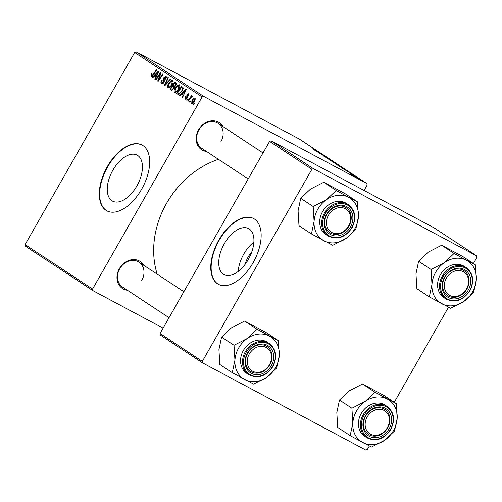 <?xml version="1.0" encoding="UTF-8"?>
<svg xmlns="http://www.w3.org/2000/svg" width="502" height="502" viewBox="0 0 502 502"><rect width="100%" height="100%" fill="white"/><g stroke="black" fill="none" stroke-linecap="round" stroke-linejoin="round"><path stroke-width="0.75" d="M245.246 264.171A16.51 9.067 118.1 0 1 248.17 256.955A16.51 9.067 118.1 0 1 251.753 251.991M248.314 259.478A26.06 14.307 -61.9 0 0 248.609 228.592A26.06 14.307 -61.9 0 0 224.35 243.683A26.06 14.307 -61.9 0 0 224.055 274.569A26.06 14.307 -61.9 0 0 248.314 259.478M253.88 242.102A26.06 14.307 -61.9 0 0 243.777 254.062A26.06 14.307 -61.9 0 0 238.212 271.438M253.115 262.684A37.305 20.482 -61.9 0 0 253.535 218.483A37.305 20.482 -61.9 0 0 218.809 240.082A37.305 20.482 -61.9 0 0 218.389 284.289A37.305 20.482 -61.9 0 0 253.115 262.684M253.717 218.583A37.305 20.482 -61.9 0 0 219.179 240.282A37.305 20.482 -61.9 0 0 218.577 284.383M112.856 170.234A26.06 14.307 118.1 0 1 137.121 155.137A26.06 14.307 118.1 0 1 136.826 186.022A26.06 14.307 118.1 0 1 112.561 201.114A26.06 14.307 118.1 0 1 112.856 170.234M141.627 189.229A37.305 20.482 -61.9 0 0 142.047 145.028A37.305 20.482 -61.9 0 0 107.321 166.633A37.305 20.482 -61.9 0 0 106.901 210.834A37.305 20.482 -61.9 0 0 141.627 189.229M142.229 145.128A37.305 20.482 -61.9 0 0 107.692 166.827A37.305 20.482 -61.9 0 0 107.083 210.928M127.452 290.281A16.164 13.491 -56.6 0 1 119.407 268.601A16.164 13.491 -56.6 0 1 143.867 265.363M141.752 280.467A14.922 12.456 123.4 0 0 138.966 262.132A14.922 12.456 123.4 0 0 119.752 268.714A14.922 12.456 123.4 0 0 122.544 287.05L169.042 317.684M206.604 151.51A16.164 13.491 -56.6 0 1 198.56 129.83A16.164 13.491 -56.6 0 1 223.02 126.592M220.905 141.696A14.922 12.456 123.4 0 0 218.119 123.36A14.922 12.456 123.4 0 0 198.905 129.943A14.922 12.456 123.4 0 0 201.697 148.278L248.195 178.913M157.182 274.13A85.792 71.617 -56.6 0 1 166.595 203.279A85.792 71.617 -56.6 0 1 218.47 159.329M349.009 172.813L350.026 173.366L349.009 172.813M351.82 174.665L352.831 175.217L351.82 174.665M336.528 164.6L343.475 168.352L336.164 164.323M343.412 168.465L343.839 168.634M342.082 168.245L350.415 172.933L342.082 168.245M340.456 166.432L331.91 161.544L340.513 166.444M326.783 158.168L334.947 162.748L326.783 158.168M312.897 149.031L320.872 153.474L312.614 148.818M314.02 149.577L313.643 149.489M317.986 152.37L327.229 157.659L317.986 152.37M203.655 96.371L366.824 183.519L299.361 139.073L136.193 51.919L203.655 96.371L202.124 96.961L134.661 52.509L136.193 51.919M314.685 150.198L323.018 154.886L314.685 150.198M323.451 155.984L330.329 159.692L322.999 155.645M330.272 159.799L330.718 159.981M329.161 159.178L329.569 159.285M329.877 160.213L336.823 163.972L329.513 159.937M336.754 164.085L337.187 164.248M349.273 172.845L352.191 174.313L349.31 172.713M348.288 172.13L347.691 171.941M352.14 174.401L351.72 174.181M351.224 173.861L351.588 173.993M347.114 171.571L347.673 171.809M347.051 170.799L338.561 165.93L347.158 170.824M353.609 175.851L358.767 178.649L353.326 175.631M358.723 178.731L359.037 178.856M350.214 173.604L356.138 176.936L350.214 173.604M355.667 177.193L356.677 177.752L355.667 177.193M364.063 190.459L367.125 185.087L366.824 183.519M92.864 290.608L25.401 246.156L25.1 244.587L92.563 289.039L92.864 290.608L163.094 328.113M187.02 100.369L186.606 100.099L187.309 99.076L187.735 99.358L187.02 100.369M189.825 102.22L189.411 101.944L190.114 100.927L190.54 101.203L189.825 102.22M174.715 92.381L174.564 92.299C173.824 91.377 173.987 89.983 175.054 88.126L177.507 85.145L179.346 84.788C180.111 85.742 179.929 87.166 178.812 89.061C177.451 91.464 176.033 92.544 174.564 92.299L174.652 92.349M180.086 95.8L179.641 95.505L185.803 89.18L186.311 89.513L182.552 97.426L182.132 97.15L183.174 95.004L181.755 94.069L180.086 95.8M171.634 90.222L169.921 89.105L174.903 81.995L176.415 83.163L175.989 85.233L174.389 86.714L174.018 88.572L171.59 90.197M164.794 85.723L164.261 85.378L167.957 77.421L168.377 77.697L165.208 84.518L170.398 79.027L170.849 79.322L164.794 85.723M151.46 75.865L152.821 74.804L156.348 69.772L156.775 70.048L153.116 75.256L150.933 76.731L151.491 73.857L151.968 74.039L151.46 75.865L152.275 76.298L151.516 75.89M155.996 79.931L155.576 79.655L160.565 72.552L161.004 72.84L158.494 80.006L162.711 73.963L163.131 74.24L158.143 81.349L157.703 81.054L160.201 73.901L155.996 79.931M92.563 289.039L202.124 96.961M25.1 244.587L134.661 52.509M152.696 77.76L152.244 77.459L158.412 71.133L158.921 71.466L155.162 79.379L154.741 79.103L155.783 76.957L154.365 76.022L152.696 77.76M162.02 82.817L163.552 82.09L163.821 81.355L163.47 79.36L163.941 77.396L166.206 76.128L166.03 79.253L165.566 79.059L165.685 77.001L164.386 77.622L164.01 82.29C163.125 83.658 162.284 84.123 161.487 83.683C160.696 83.043 160.772 81.92 161.707 80.314L162.177 80.496L161.65 81.675L162.02 82.817L163.112 83.407L162.159 82.893M165.685 77.001L166.677 77.528L165.685 77.001M168.063 87.994L167.913 87.919C167.172 86.99 167.335 85.604 168.402 83.746L170.856 80.766L172.694 80.408C173.46 81.362 173.278 82.786 172.161 84.681C170.799 87.084 169.381 88.164 167.913 87.919L167.994 87.963M185.564 98.599L186.775 97.583L186.876 94.734L188.639 93.742L188.633 96.039L188.162 95.857L188.231 94.42L187.146 95.355L187.403 97.193L187.039 98.329L185.15 99.277L185.276 96.66L185.746 96.836L185.564 98.599L186.443 99.07L185.646 98.643M188.231 94.42L189.059 94.859L188.231 94.42M178.047 94.42L176.572 93.485L181.561 86.382L183.01 87.474L182.182 91.044L178.505 94.508L176.572 93.485M191.751 103.613L191.902 100.714C192.956 98.768 194.061 97.89 195.215 98.078L194.876 101.015C193.854 102.872 192.774 103.719 191.645 103.55L191.708 103.588M188.225 101.166L187.804 100.883L191.425 95.719L191.852 95.995L191.093 97.062L192.473 96.271L191.99 97.407L191.877 97.093L189.687 99.107L188.225 101.166M193.672 104.755L193.257 104.479L193.96 103.456L194.387 103.738L193.672 104.755M313.43 168.697L476.599 255.844L434.293 227.971L271.124 140.817L313.43 168.697L311.899 169.281L269.587 141.407L271.124 140.817M202.639 362.927L160.333 335.054L160.031 333.485L202.337 361.358L202.639 362.927L365.807 450.081L367.338 449.491L369.334 445.996M394.265 402.29L448.487 307.224M473.417 263.519L476.9 257.413L476.599 255.844M202.337 361.358L311.899 169.281M160.031 333.485L269.587 141.407M156.022 79.893L155.576 79.655M158.927 80.232L158.494 80.006M160.238 78.362L159.774 78.117M158.174 81.305L157.703 81.054M159.805 76.411L159.354 76.166M160.584 74.101L160.201 73.901M152.733 77.722L152.244 77.459M155.181 79.341L154.741 79.103M156.204 77.182L155.783 76.957M156.273 77.038L154.365 76.022M156.925 73.411L155.093 75.287L156.229 76.034L158.136 72.087L156.925 73.411M158.525 72.294L158.136 72.087M156.643 76.26L156.229 76.034M151.504 74.76L151.064 74.522M151.93 74.089L151.491 73.857M162.146 80.546L161.707 80.314M163.991 82.322L163.552 82.09M164.336 81.631L163.821 81.355M164.48 79.9L163.47 79.36M164.38 77.628L163.941 77.396M166.106 79.121L165.673 78.883M164.832 85.679L164.261 85.378M165.691 84.775L165.208 84.518M168.841 83.978L168.402 83.746M171.653 81.186L170.856 80.766M172.23 84.556L171.791 84.323L172.13 81.255L173.184 81.813L172.18 81.28L170.849 81.556L168.797 84.054L168.446 87.053L169.582 87.662L168.54 87.103M168.446 87.053C169.626 87.135 170.743 86.225 171.791 84.323M172.111 90.272L169.921 89.105M176.472 84.029L174.746 83.106L173.19 85.321L175.047 86.407M176.453 84.11L174.746 83.106M175.995 85.227L175.556 84.995L175.455 83.577M175.28 86.2L174.721 85.898L175.556 84.995M173.868 85.767L174.721 85.898M172.606 86.149L170.925 88.553L171.703 89.067L172.136 89.293L173.61 88.277L173.491 86.733L172.606 86.149L174.464 87.141M174.464 87.254L173.491 86.733M174.05 88.509L173.61 88.277M173.039 89.776L171.703 89.067M185.658 96.993L185.219 96.76M185.715 96.892L185.276 96.66M187.026 98.354L186.587 98.116M187.265 97.846L186.775 97.583M187.315 94.966L186.876 94.734M180.124 95.769L179.641 95.505M182.571 97.388L182.132 97.15M183.6 95.229L183.174 95.004M183.663 95.085L181.755 94.069M184.316 91.458L182.49 93.334L183.619 94.081L185.533 90.134L184.316 91.458M185.922 90.341L185.533 90.134M184.039 94.307L183.619 94.081M183.167 88.434L181.398 87.486L177.576 92.933L179.603 94.094M183.13 88.722L181.398 87.486M182.232 90.956L181.799 90.724L182.452 88.358M178.11 93.284C179.327 93.818 180.551 92.964 181.799 90.724M175.493 88.365L175.054 88.126M178.304 85.572L177.507 85.145M178.881 88.936L178.442 88.703L178.781 85.635L179.835 86.2L178.831 85.66L177.507 85.942L175.449 88.44L175.098 91.439L176.233 92.048L175.192 91.489M175.098 91.439C176.277 91.515 177.394 90.605 178.442 88.703M192.341 100.946L191.902 100.714M194.807 98.75L192.366 100.902L192.04 102.866L194.462 100.739L194.807 98.75L195.573 99.158M194.901 100.971L194.462 100.739M192.925 103.337L192.04 102.866M189.856 102.182L189.411 101.944M188.25 101.128L187.804 100.883M187.045 100.331L186.606 100.099M193.703 104.717L193.257 104.479M320.364 153.386L317.904 152.006L320.364 153.386M334.495 162.623L330.655 160.634L334.495 162.623M338.599 165.246L336.384 164.035L338.599 165.246M335.556 163.583L333.159 162.278L335.556 163.583M347.754 171.433L345.301 170.052L347.754 171.433M345.25 169.626L339.816 166.658L345.25 169.626M341.153 167.003L337.306 165.02L341.153 167.003M358.164 178.323L354.192 176.164L358.265 178.499M234.936 360.16A25.025 20.889 -56.6 0 1 238.657 347.98A25.025 20.889 -56.6 0 1 247.323 338.442L234.026 345.288L234.936 360.16L232.288 372.691L253.592 384.074L266.895 377.228L276.633 368.041L279.281 355.51L278.372 340.638L257.068 329.256L247.323 338.442A25.025 20.889 -56.6 0 1 269.499 336.12A25.025 20.889 -56.6 0 1 279.281 355.51A25.025 20.889 -56.6 0 1 266.895 377.228A25.025 20.889 -56.6 0 1 244.719 379.556A25.025 20.889 123.4 0 1 234.936 360.16M247.48 352.981A16.164 13.491 -56.6 0 1 267.397 345.313A16.164 13.491 -56.6 0 1 271.312 365.707A16.164 13.491 -56.6 0 1 251.395 373.369A16.164 13.491 -56.6 0 1 247.48 352.981M269.825 364.841A14.922 12.456 123.4 0 0 267.033 346.505A14.922 12.456 123.4 0 0 247.825 353.094A14.922 12.456 123.4 0 0 250.617 371.43A14.922 12.456 123.4 0 0 269.825 364.841M243.357 350.49A18.649 15.568 123.4 0 0 246.846 373.413L248.791 374.693A18.649 15.568 -56.6 0 1 245.302 351.776A18.649 15.568 -56.6 0 1 269.317 343.544L267.371 342.264A18.649 15.568 123.4 0 0 243.357 350.49M232.288 372.691L219.838 364.49L218.928 349.618L221.577 337.087L234.026 345.288M221.577 337.087L231.315 327.9L244.618 321.054L257.068 329.256M244.618 321.054L265.922 332.431L278.372 340.638M250.178 352.599A13.679 11.414 123.4 0 0 251.483 370.495A13.679 11.414 123.4 0 0 268.614 366.09A13.679 11.414 123.4 0 0 267.309 348.193A13.679 11.414 123.4 0 0 250.178 352.599M268.877 366.328A14.922 12.456 -56.6 0 1 250.617 371.43A14.922 12.456 -56.6 0 1 248.772 351.607A14.922 12.456 -56.6 0 1 267.033 346.505A14.922 12.456 -56.6 0 1 268.877 366.328M366.473 418.361A13.679 11.414 123.4 0 0 371.744 434.726A13.679 11.414 123.4 0 0 388.09 426.254A13.679 11.414 123.4 0 0 382.813 409.883A13.679 11.414 123.4 0 0 366.473 418.361M388.504 426.236A14.922 12.456 -56.6 0 1 368.499 434.387A14.922 12.456 -56.6 0 1 364.916 417.62A14.922 12.456 -56.6 0 1 384.921 409.469A14.922 12.456 -56.6 0 1 388.504 426.236M352.824 423.123A25.025 20.889 -56.6 0 1 356.546 410.943A25.025 20.889 -56.6 0 1 365.211 401.405L351.908 408.251L352.824 423.123L350.176 435.654L371.48 447.037L384.777 440.191L394.516 431.005L397.164 418.473L396.254 403.595L374.95 392.219L365.211 401.405A25.025 20.889 -56.6 0 1 387.381 399.084A25.025 20.889 -56.6 0 1 397.164 418.473A25.025 20.889 -56.6 0 1 384.777 440.191A25.025 20.889 -56.6 0 1 362.607 442.519A25.025 20.889 123.4 0 1 352.824 423.123M365.362 415.945A16.164 13.491 -56.6 0 1 385.285 408.277A16.164 13.491 -56.6 0 1 389.201 428.67A16.164 13.491 -56.6 0 1 369.277 436.332A16.164 13.491 -56.6 0 1 365.362 415.945M387.707 427.804A14.922 12.456 123.4 0 0 384.921 409.469A14.922 12.456 123.4 0 0 365.707 416.058A14.922 12.456 123.4 0 0 368.499 434.387A14.922 12.456 123.4 0 0 387.707 427.804M361.245 413.453A18.649 15.568 123.4 0 0 364.734 436.376L366.68 437.656A18.649 15.568 -56.6 0 1 363.191 414.734A18.649 15.568 -56.6 0 1 387.199 406.507L385.254 405.227A18.649 15.568 123.4 0 0 361.245 413.453M350.176 435.654L337.727 427.453L336.817 412.575L339.465 400.05L351.908 408.251M339.465 400.05L349.204 390.857L362.5 384.017L374.95 392.219M362.5 384.017L383.804 395.394L396.254 403.595M349.361 224.519A13.679 11.414 123.4 0 0 344.083 208.154A13.679 11.414 123.4 0 0 327.737 216.626A13.679 11.414 123.4 0 0 333.014 232.997A13.679 11.414 123.4 0 0 349.361 224.519M326.181 215.891A14.922 12.456 -56.6 0 1 346.185 207.74A14.922 12.456 -56.6 0 1 349.768 224.507A14.922 12.456 -56.6 0 1 329.77 232.658A14.922 12.456 -56.6 0 1 326.181 215.891M311.441 233.926L298.991 225.724L298.081 210.846L300.729 198.315L310.468 189.128L323.771 182.282L336.221 190.484L326.476 199.677L313.179 206.517L314.089 221.395L311.441 233.926L332.744 245.302L346.047 238.463L355.786 229.27L358.434 216.738A25.025 20.889 -56.6 0 1 354.713 228.918A25.025 20.889 -56.6 0 1 346.047 238.463A25.025 20.889 -56.6 0 1 323.872 240.784A25.025 20.889 -56.6 0 1 314.089 221.395A25.025 20.889 -56.6 0 1 326.476 199.677A25.025 20.889 -56.6 0 1 348.652 197.349L336.221 190.484M350.465 226.935A16.164 13.491 -56.6 0 1 330.548 234.603A16.164 13.491 -56.6 0 1 326.633 214.21A16.164 13.491 -56.6 0 1 346.549 206.548A16.164 13.491 -56.6 0 1 350.465 226.935M326.978 214.323A14.922 12.456 123.4 0 0 329.77 232.658A14.922 12.456 123.4 0 0 348.978 226.069A14.922 12.456 123.4 0 0 346.185 207.74A14.922 12.456 123.4 0 0 326.978 214.323M348.47 204.772L346.524 203.492A18.649 15.568 123.4 0 0 322.51 211.725A18.649 15.568 123.4 0 0 325.999 234.641L327.944 235.921A18.649 15.568 -56.6 0 1 324.455 213.005A18.649 15.568 -56.6 0 1 348.47 204.772C355.466 210.501 356.665 218.169 352.053 227.77C345.163 237.647 337.124 240.364 327.944 235.921M323.771 182.282L345.075 193.665L357.524 201.867L348.652 197.349A25.025 20.889 123.4 0 1 358.434 216.738L357.524 201.867M300.729 198.315L313.179 206.517M465.649 290.281A13.679 11.414 123.4 0 0 464.344 272.385A13.679 11.414 123.4 0 0 447.219 276.79A13.679 11.414 123.4 0 0 448.524 294.687A13.679 11.414 123.4 0 0 465.649 290.281M445.807 275.799A14.922 12.456 -56.6 0 1 464.074 270.697A14.922 12.456 -56.6 0 1 465.912 290.52A14.922 12.456 -56.6 0 1 447.652 295.622A14.922 12.456 -56.6 0 1 445.807 275.799M429.329 296.883L416.88 288.681L415.97 273.81L418.618 261.278L428.357 252.092L441.653 245.246L454.103 253.447L444.364 262.634L431.061 269.48L431.977 284.358L429.329 296.883L450.633 308.266L463.93 301.42L473.668 292.233L476.316 279.702A25.025 20.889 -56.6 0 1 472.595 291.882A25.025 20.889 -56.6 0 1 463.93 301.42A25.025 20.889 -56.6 0 1 441.76 303.748A25.025 20.889 -56.6 0 1 431.977 284.358A25.025 20.889 -56.6 0 1 444.364 262.634A25.025 20.889 -56.6 0 1 466.534 260.312L454.103 253.447M468.353 289.899A16.164 13.491 -56.6 0 1 448.43 297.567A16.164 13.491 -56.6 0 1 444.515 277.173A16.164 13.491 -56.6 0 1 464.438 269.511A16.164 13.491 -56.6 0 1 468.353 289.899M444.86 277.286A14.922 12.456 123.4 0 0 447.652 295.622A14.922 12.456 123.4 0 0 466.86 289.033A14.922 12.456 123.4 0 0 464.074 270.697A14.922 12.456 123.4 0 0 444.86 277.286M466.352 267.735L464.406 266.455A18.649 15.568 123.4 0 0 440.398 274.688A18.649 15.568 123.4 0 0 443.887 297.604L445.832 298.885A18.649 15.568 -56.6 0 1 442.344 275.968A18.649 15.568 -56.6 0 1 466.352 267.735C473.355 273.464 474.547 281.126 469.941 290.733C463.051 300.61 455.013 303.327 445.832 298.885M441.653 245.246L462.957 256.629L475.407 264.83L466.534 260.312A25.025 20.889 123.4 0 1 476.316 279.702L475.407 264.83M418.618 261.278L431.061 269.48M157.59 74.265L157.17 74.039M153.267 75.043L152.821 74.804M164.574 80.722L163.658 80.232M166.921 83.47L166.419 83.206M187.403 97.187L186.675 96.798M184.981 92.312L184.56 92.086M183.161 88.503L182 87.888M246.193 352.291A17.903 14.947 123.4 0 0 250.536 374.881A17.903 14.947 123.4 0 0 272.599 366.391A17.903 14.947 123.4 0 0 268.256 343.807A17.903 14.947 123.4 0 0 246.193 352.291M364.082 415.254A17.903 14.947 123.4 0 0 368.418 437.844A17.903 14.947 123.4 0 0 390.481 429.354A17.903 14.947 123.4 0 0 386.145 406.771A17.903 14.947 123.4 0 0 364.082 415.254M351.751 227.626A17.903 14.947 123.4 0 0 347.415 205.036A17.903 14.947 123.4 0 0 325.346 213.526A17.903 14.947 123.4 0 0 329.688 236.109A17.903 14.947 123.4 0 0 351.751 227.626M469.634 290.589A17.903 14.947 123.4 0 0 465.298 267.999A17.903 14.947 123.4 0 0 443.235 276.489A17.903 14.947 123.4 0 0 447.571 299.073A17.903 14.947 123.4 0 0 469.634 290.589M171.973 89.23L173.021 89.789M248.791 374.693C257.972 379.135 266.01 376.418 272.9 366.535C277.512 356.935 276.313 349.273 269.317 343.544M138.966 262.132L183.857 291.706M366.68 437.656C375.86 442.099 383.898 439.382 390.788 429.499C395.394 419.898 394.202 412.236 387.199 406.507M263.01 152.941L218.119 123.36"/></g></svg>
